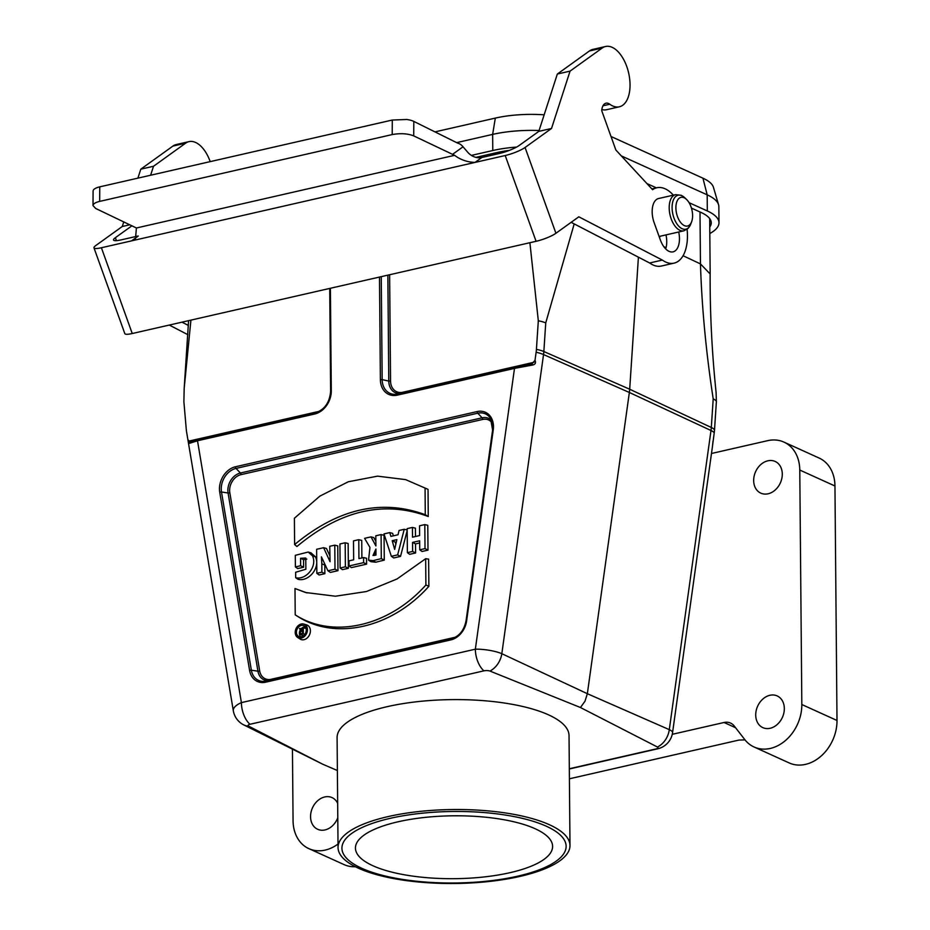 <?xml version="1.0" encoding="UTF-8"?>
<svg xmlns="http://www.w3.org/2000/svg" width="930" height="930" viewBox="0 0 930 930"><rect width="100%" height="100%" fill="white"/><g stroke="black" fill="none" stroke-linecap="round" stroke-linejoin="round"><path stroke-width="1.4" d="M716.391 401.539L714.496 430.148A19.332 5.243 -176.2 0 0 711.311 427.475L713.205 398.865A19.332 5.243 3.8 0 1 716.391 401.539L716.088 392.437C711.927 352.284 709.95 312.794 710.148 273.966L700.453 263.899L683.062 255.727M666.019 247.717L663.822 246.683M712.45 446.458A1.546 1.267 4.7 0 0 712.461 446.377L714.205 432.962A33.503 26.168 -65.6 0 0 714.496 430.148M713.077 441.087L712.88 441.808M190.917 320.129L184.175 388.461L183.884 401.725L186.267 429.358A33.503 26.168 -65.6 0 0 186.605 432.031L233.325 710.799A19.332 7.87 -9.5 0 1 241.405 702.615L475.346 649.187L514.499 368.385L397.343 395.145A20.413 15.938 114.4 0 1 380.382 379.626L379.487 277.059M330.394 288.277L331.289 390.844A20.413 15.938 114.4 0 1 314.666 414.024L197.509 440.774L188.581 443.61L187.872 439.611L189.801 441.878L198.02 439.681A1.546 0.825 -102.9 0 1 198.078 439.658L315.177 412.92M297.519 616.311C335.312 640.851 391.67 628.134 428.87 586.319L428.625 559.139L425.661 558.709L397.098 578.937L366.467 591.527L335.428 596.211L305.621 592.515L294.996 588.539L307.016 592.91M297.693 637.515L300.134 639.061A7.835 6.115 -65.6 0 0 309.539 634.772A7.835 6.115 -65.6 0 0 306.563 624.879L303.796 624.065A7.428 5.801 -65.6 0 0 301.262 624.007A7.428 5.801 -65.6 0 0 295.217 632.447A7.428 5.801 -65.6 0 0 297.693 637.515A7.428 5.801 -65.6 0 0 306.609 633.446A7.428 5.801 -65.6 0 0 303.796 624.065M407.177 530.6L400.528 556.396L393.739 557.953L391.344 556.314L383.985 533.913L389.751 532.599L392.634 533.355L393.378 535.82M308.214 552.036L310.992 552.85L315.444 556.814C320.862 568.172 308.039 582.203 297.995 579.274L295.682 577.704L295.635 572.264L305.877 569.218L305.749 558.035L300.576 558.267L303.552 559.697L303.622 567.23L297.693 568.579L295.391 566.928L295.287 555.338L308.214 552.036L312.492 555.838C317.688 566.777 305.621 580.355 295.682 577.704M306.819 559.104L303.552 559.697M323.617 547.7L330.045 561.708L329.755 546.305L334.788 545.154L337.753 545.887L337.974 570.683L330.371 572.415L327.941 570.788L321.431 556.872L321.827 563.894L324.791 564.998L324.872 573.682L319.141 574.984L316.839 573.322L316.63 549.293L323.617 547.7L326.465 548.468L329.941 556.035M324.744 564.092L324.791 564.998M348.146 543.515L348.366 568.311L342.438 569.66L340.136 568.009L339.927 543.98L345.181 542.771L348.146 543.515M358.771 539.679L358.934 558.605L363.584 557.535L366.548 558.279L366.594 564.15L351.354 567.625L349.052 565.975L349.006 560.871L353.667 559.802L353.493 540.876L358.771 539.679L361.735 540.411L361.886 557.919M371.012 536.877L375.906 545.933L375.813 535.785L381.091 534.576L384.055 535.308L384.276 560.116L375.778 562.208L370.989 561.708L368.547 560.162L369.954 547.398L364.583 538.342L371.012 536.877L373.837 537.645L375.86 541.376M412.432 527.415L412.513 537.18L419.616 535.564L419.535 525.799L424.812 524.59L427.777 525.322L427.998 550.13L422.057 551.478L419.744 549.828L419.663 540.783L412.56 542.399L415.536 543.911L415.617 552.955L409.677 554.315L407.375 552.653L407.166 528.624L412.432 527.415L415.408 528.159L415.478 536.505M419.686 542.957L415.536 543.911M428.033 489.354L428.253 516.522C384.264 500.142 340.485 510.14 296.926 546.514L294.612 544.562L294.392 518.254L319.85 496.132L348.262 481.775L377.545 476.148L405.631 479.624L428.033 489.354L405.631 479.624M569.323 768.75L656.115 748.929A4.476 1.43 179.5 0 0 657.463 747.034L580.436 707.509L585.005 701.197L587.353 693.699L629.354 392.483A38.653 30.19 -65.6 0 0 629.691 389.228L638.41 257.168M713.205 398.865C706.091 352.54 701.848 307.551 700.453 263.899L699.999 211.982M574.194 223.909L545.736 322.908L543.852 351.528A19.332 5.243 -176.2 0 0 536.424 349.389L538.319 320.78L529.891 242.707M475.916 157.368L495.678 152.857A57.916 18.472 -0.5 0 1 497.19 152.52A57.986 18.495 -0.5 0 1 509.373 150.369M538.319 320.78A19.332 5.243 3.8 0 1 545.736 322.908M536.424 349.389A33.503 26.168 114.4 0 1 536.133 352.203L535.006 360.329C536.075 362.816 535.343 364.374 532.82 364.99L514.499 368.385A1.546 0.825 77.1 0 1 515.034 367.28L531.983 363.723L535.006 360.329M657.463 747.034A19.332 15.357 -66.3 0 0 669.298 729.643L710.997 430.509A36.084 28.191 -65.6 0 0 711.311 427.475L629.691 389.228L543.852 351.528A36.084 28.191 114.4 0 1 543.538 354.562A19.332 4.266 -172.1 0 0 536.133 352.203M580.436 707.509L489.936 671.053A19.332 14.834 -64.9 0 0 501.828 653.697A19.332 4.266 -172.1 0 0 475.346 649.187A19.332 10.381 -102.9 0 0 483.949 670.844L249.996 724.272A4.476 1.43 179.5 0 0 248.659 726.156L322.757 764.228L337.381 770.528M489.936 671.053A4.476 1.43 179.5 0 0 483.949 670.844M322.757 764.228L243.776 724.912A19.332 15.136 -63.5 0 0 248.659 726.156M249.996 724.272A19.332 10.381 -102.9 0 1 241.405 702.615L197.509 440.774A1.546 0.825 -102.9 0 1 198.044 439.669L189.104 442.215A1.546 1.546 -130.3 0 0 188.581 443.61L188.534 443.505M712.985 441.494L712.461 446.377A1.546 1.267 4.7 0 0 712.461 446.284M532.82 364.99L532.076 363.711L515.034 367.28A1.546 0.825 77.1 0 0 515.034 367.28L397.877 394.029A1.546 0.825 77.1 0 0 397.343 395.145M294.996 588.539L295.217 614.846L298.053 616.66M295.217 614.846C332.835 639.177 388.88 626.506 425.894 585.005L428.87 586.319M425.894 585.005L425.661 558.709M425.068 488.424L425.277 514.72L428.253 516.522M425.277 514.72C381.509 498.689 337.962 508.64 294.612 544.562M301.285 625.448A5.999 4.685 -65.6 0 0 296.507 631.028A5.999 4.685 -65.6 0 0 299.344 636.759A5.999 4.685 -65.6 0 0 305.598 633.063A5.999 4.685 -65.6 0 0 304.261 625.913A5.999 4.685 -65.6 0 0 301.285 625.448M305.354 626.96A5.592 4.371 -65.6 0 0 303.924 627.029A5.592 4.371 -65.6 0 0 301.204 628.692M300.402 629.75A5.592 4.371 -65.6 0 0 300.855 636.899M424.812 524.59L425.022 548.619L427.998 550.13M425.022 548.619L419.744 549.828M412.56 542.399L412.641 551.444L415.617 552.955M412.641 551.444L407.375 552.653M392.204 540.702L394.657 549.409L396.866 539.633L392.204 540.702L395.297 542.178L395.843 544.131M396.343 541.934L395.297 542.178M389.751 532.599L390.902 536.389L398.028 534.762L399.075 530.472L404.236 529.286L407.177 529.961M404.236 529.286L397.645 554.873L400.528 556.396M397.645 554.873L391.344 556.314M375.976 555.059L375.929 549.025L372.988 555.501L375.976 555.059M381.091 534.576L381.3 558.616L384.276 560.116M381.3 558.616L373.104 560.639L375.778 562.208M373.104 560.639L368.547 560.162M375.952 551.339L374.744 555.419M363.584 557.535L363.618 562.638L366.594 564.15M363.618 562.638L349.052 565.975M345.181 542.771L345.39 566.812L348.366 568.311M345.39 566.812L340.136 568.009M334.788 545.154L334.998 569.183L337.974 570.683M334.998 569.183L327.941 570.788M321.827 563.894L321.896 572.171L324.872 573.682M321.896 572.171L316.839 573.322M300.576 558.267L300.646 565.719L303.622 567.23M300.646 565.719L295.391 566.928M303.436 635.818A2.197 1.709 114.4 0 1 302.517 635.62L300.076 634.074A1.79 1.395 114.4 0 1 301.274 630.796L299.402 628.552L302.529 629.064M302.552 630.982L301.459 631.179A1.29 1.011 114.4 0 0 301.483 633.632L302.564 633.388L302.517 627.843L306.028 628.355M303.285 627.669L303.331 633.667L304.808 634.411M303.331 633.667L300.971 634.213A1.79 1.395 114.4 0 1 300.076 634.074M300.123 628.389L302.471 630.947M338.043 847.521L337.09 737.606A115.971 36.991 -0.5 0 1 385.659 707.021A115.971 36.991 -0.5 0 1 505.978 703.266A115.971 36.991 -0.5 0 1 569.032 735.584L569.985 845.498A115.971 36.991 -0.5 0 1 454.34 883.5A115.971 36.991 -0.5 0 1 338.043 847.521A115.971 36.991 -0.5 0 1 386.613 816.935A115.971 36.991 -0.5 0 1 506.943 813.18A115.971 36.991 -0.5 0 1 569.985 845.498M516.615 147.068A65.716 20.96 179.5 0 0 492.784 150.52L471.405 155.403M539.086 130.514A65.716 20.96 179.5 0 0 492.644 134.397L456.642 142.627M544.155 114.82A60.752 19.379 179.5 0 0 495.318 118.098L434.949 131.886M691.443 208.099L700.964 212.412A57.986 18.495 -0.5 0 1 711.252 222.805A57.986 18.495 -0.5 0 1 709.753 227.036M709.811 233.546A65.716 20.96 179.5 0 0 718.983 222.735A65.716 20.96 179.5 0 0 707.323 210.959L689.072 202.682M718.983 222.735L718.844 206.611A65.716 20.96 179.5 0 0 718.553 204.728A65.716 20.96 179.5 0 0 707.184 194.835L621.333 155.903M718.553 204.728L713.45 187.325A60.752 19.379 179.5 0 0 702.941 178.188L611.01 136.501M656.394 187.86L646.931 183.57M684.364 225.618A14.694 7.882 77.1 0 0 691.664 221.631A14.694 7.882 77.1 0 0 686.619 199.531A14.694 7.882 77.1 0 0 675.971 205.856A14.694 7.882 77.1 0 0 684.364 225.618M672.25 734.316L724.04 722.494A15.461 12.078 114.4 0 1 730.55 723.063A15.461 12.078 114.4 0 1 734.258 726.028L744.79 739.594A38.653 30.19 -65.6 0 0 754.056 746.988A38.653 30.19 -65.6 0 0 786.024 740.036A38.653 30.19 -65.6 0 0 801.823 704.522L799.777 470.045A38.653 30.19 -65.6 0 0 783.944 442.099A38.653 30.19 -65.6 0 0 767.657 440.669L711.485 453.491M292.439 749.138L293.066 820.713A38.653 30.19 -65.6 0 0 308.9 848.66A38.653 30.19 -65.6 0 0 338.02 844.022M769.877 695.291A17.391 13.59 114.4 0 1 777.213 695.942A17.391 13.59 114.4 0 1 782.397 717.39A17.391 13.59 114.4 0 1 762.844 727.632A17.391 13.59 114.4 0 1 756.195 710.567A17.391 13.59 114.4 0 1 769.877 695.291M767.831 460.815A17.391 13.59 114.4 0 1 775.167 461.454A17.391 13.59 114.4 0 1 780.351 482.914A17.391 13.59 114.4 0 1 760.798 493.144A17.391 13.59 114.4 0 1 754.137 476.09A17.391 13.59 114.4 0 1 767.831 460.815M337.788 817.737A17.391 13.59 114.4 0 1 317.676 829.293A17.391 13.59 114.4 0 1 311.027 812.239A17.391 13.59 114.4 0 1 324.721 796.963A17.391 13.59 114.4 0 1 332.045 797.603A17.391 13.59 114.4 0 1 337.66 803.288M355.353 866.725A38.653 30.19 114.4 0 1 344.077 864.609L308.9 848.66M783.944 442.099L819.121 458.048A38.653 30.19 114.4 0 1 834.954 485.995L837 720.471A38.653 30.19 114.4 0 1 821.202 755.985A38.653 30.19 114.4 0 1 789.233 762.949L754.056 746.988M569.404 778.794L738.908 740.082L745.011 739.873M536.075 241.3L132.246 333.521L101.393 247.752L475.009 162.425L481.845 157.495A15.461 12.729 54.3 0 1 468.267 152.869L463.035 146.8A15.461 8.3 77.1 0 0 458.013 143.301L413.815 121.412A15.461 5.231 -179.6 0 0 406.77 119.482L392.297 120.04L392.204 134.583C400.446 133.083 407.619 133.513 413.722 135.885L454.607 155.322C460.466 159.774 467.267 162.145 475.009 162.425L505.211 155.519L536.075 241.3A15.461 2.883 -19.8 0 0 555.931 233.267L525.066 147.486A15.461 2.883 160.2 0 1 505.211 155.519M392.204 134.583L99.673 201.392L99.766 186.849L392.297 120.04M138.163 236.127L131.595 240.847L135.454 239.126L136.408 227.99L95.744 208.494L93 205.588C93.163 203.833 95.383 202.438 99.673 201.392M136.408 227.99L454.607 155.322M99.766 186.849C95.476 187.883 93.256 189.278 93.093 191.034L93.093 191.115M131.944 225.781L115.367 237.696A15.461 2.883 -19.8 0 0 113.541 240.033A15.461 2.883 -19.8 0 0 120.958 239.917L138.245 235.976M481.845 157.495L499.34 153.508A15.461 2.883 -19.8 0 0 519.196 145.475L538.807 131.374L557.337 74.04L589.446 50.964A30.923 16.601 -102.9 0 1 592.84 49.406L605.558 46.5A30.923 16.601 -102.9 0 1 628.634 72.959A30.923 16.601 -102.9 0 1 619.334 106.799A30.923 16.601 -102.9 0 1 609.778 104.23A12.346 6.626 77.1 0 0 605.965 103.207A12.346 6.626 77.1 0 0 601.733 110.693L615.869 150.009L652.604 189.708A38.653 20.751 -102.9 0 1 656.859 187.755A38.653 20.751 -102.9 0 1 673.355 195.149M619.334 106.799L606.616 109.705A30.923 16.601 -102.9 0 1 601.838 109.542M687.096 229.292A38.653 20.751 -102.9 0 1 674.076 263.132L661.346 266.038A38.653 20.751 -102.9 0 1 649.628 262.981L571.148 222.328M665.671 248.891A18.554 9.963 77.1 0 0 665.996 234.906M101.393 247.752A15.461 2.883 160.2 0 1 93.977 247.857L124.829 333.626A15.461 2.883 -19.8 0 0 132.246 333.521M674.076 263.132A38.653 20.751 -102.9 0 1 662.346 260.075L578.82 216.806L555.931 233.267M93.977 247.857A15.461 2.883 160.2 0 1 95.802 245.52L122.272 226.502L129.828 224.769M525.066 147.486L551.525 128.468L570.055 71.133L602.163 48.058A30.923 16.601 -102.9 0 1 605.558 46.5M538.807 131.374L551.525 128.468M678.714 232A18.554 9.963 -102.9 0 1 673.041 251.856A18.554 9.963 -102.9 0 1 660.346 239.917L654.174 222.77A18.554 9.963 -102.9 0 1 658.603 198.52L675.622 194.637L681.225 195.288L684.806 197.788A17.426 9.358 77.1 0 0 681.853 195.695A17.426 9.358 77.1 0 0 672.088 207.716A17.426 9.358 77.1 0 0 682.143 228.722A17.426 9.358 77.1 0 0 690.792 223.991L688.084 228.42L683.887 230.814A18.554 9.963 -102.9 0 1 679.9 230.315A18.554 9.963 -102.9 0 1 669.426 211.412A18.554 9.963 -102.9 0 1 675.622 194.637M557.337 74.04L570.055 71.133M649.628 262.981L662.346 260.075M182.013 322.164L188.383 325.454M210.203 161.622A30.923 16.601 77.1 0 0 189.023 141.627A30.923 16.601 77.1 0 0 185.616 143.185L153.52 166.261L150.614 175.235M189.023 141.627L176.305 144.534A30.923 16.601 77.1 0 0 172.899 146.091L140.802 169.167L137.896 178.13M153.52 166.261L140.802 169.167M123.76 221.875L122.272 226.502M169.295 325.058L187.86 334.684M385.439 870.364A98.58 31.446 -0.5 0 1 355.446 848.102A98.58 31.446 -0.5 0 1 453.747 815.796A98.58 31.446 -0.5 0 1 552.606 846.381A98.58 31.446 -0.5 0 1 492.598 875.874A98.58 31.446 -0.5 0 1 385.439 870.364M376.022 873.537A112.112 35.759 -0.5 0 1 341.926 848.218A112.112 35.759 -0.5 0 1 453.712 811.483A112.112 35.759 -0.5 0 1 566.126 846.265A112.112 35.759 -0.5 0 1 497.887 879.803A112.112 35.759 -0.5 0 1 376.022 873.537M188.918 441.087L319.339 411.304M492.447 423.359A13.95 10.904 -65.6 0 0 482.705 419.442L240.998 474.649A13.95 10.904 -65.6 0 0 229.826 492.749L259.691 670.948A13.95 10.904 -65.6 0 0 271.095 679.295L455.421 637.201M495.69 154.345L495.678 152.857M493.26 429.776L466.616 620.88A19.635 15.345 114.4 0 1 450.841 639.898L265.643 682.19A19.635 15.345 114.4 0 1 249.6 670.449L219.736 492.249A19.635 15.345 114.4 0 1 235.453 466.767L477.16 411.56A19.635 15.345 114.4 0 1 493.26 429.776L492.609 429.962L466.046 620.984M714.205 432.962A19.332 4.266 -172.1 0 0 710.997 430.509L629.354 392.483L543.538 354.562L501.828 653.697L587.353 693.699L669.298 729.643A19.332 4.266 -172.1 0 1 672.564 732.619L712.403 446.842M672.564 732.619A19.332 19.332 0 0 1 657.719 748.79A19.332 10.381 -102.9 0 1 656.115 748.929M492.691 429.869A18.182 14.206 -65.6 0 0 490.482 418.361A18.182 14.206 -65.6 0 0 477.753 413.199L236.046 468.406A18.182 14.206 -65.6 0 0 221.491 491.993L251.356 670.205A18.182 14.206 -65.6 0 0 265.259 681.26A18.182 14.206 -65.6 0 0 266.154 681.086A1.546 0.825 77.1 0 0 265.643 682.19M267.875 680.69A15.403 12.032 114.4 0 1 257.935 671.193L228.071 492.993A15.403 12.032 114.4 0 1 240.405 473.01L482.112 417.803A15.403 12.032 114.4 0 1 491.575 420.488M482.705 419.442A1.546 0.825 77.1 0 0 482.112 417.803L477.753 413.199A1.546 0.825 77.1 0 1 477.16 411.56M466.616 620.88L465.965 621.066C463.989 630.528 459.129 636.434 451.375 638.794A1.546 0.825 77.1 0 0 451.375 638.794L266.178 681.086A1.546 0.825 77.1 0 1 266.213 681.074L451.341 638.794M259.691 670.948A1.546 0.628 170.5 0 1 257.935 671.193L251.356 670.205A1.546 0.628 170.5 0 0 249.6 670.449M229.826 492.749A1.546 0.628 170.5 0 1 228.071 492.993L221.491 491.993A1.546 0.628 170.5 0 0 219.736 492.249M240.998 474.649A1.546 0.825 77.1 0 0 240.405 473.01L236.046 468.406A1.546 0.825 77.1 0 1 235.453 466.767M399.505 393.657A16.182 12.636 114.4 0 1 388.775 381.068L382.16 379.614A18.96 14.81 -65.6 0 0 396.924 394.215A18.96 14.81 -65.6 0 0 397.842 394.041A1.546 0.825 77.1 0 1 397.912 394.029L514.999 367.28M389.624 274.745L390.553 381.056L388.775 381.068L387.857 275.152M381.254 276.652L382.16 379.614L380.382 379.626M390.553 381.056A14.729 11.509 -65.6 0 0 402.795 392.251L533.983 362.281M330.673 391.135L329.778 288.416M270.979 679.993A1.546 0.825 77.1 0 0 271.095 679.295M402.795 392.251A1.546 0.825 -102.9 0 1 402.678 392.937M331.289 390.844L330.673 391.379M314.666 414.024A1.546 0.825 -102.9 0 1 315.2 412.908A1.546 0.825 -102.9 0 1 315.235 412.908C324.547 409.77 329.685 402.55 330.627 391.251L329.72 288.428M490.482 418.361L492.609 429.962L466.011 621.17M451.375 638.794A1.546 0.825 77.1 0 0 450.841 639.898M312.492 555.838L315.444 556.814M301.459 631.179L302.552 631.842M300.971 634.213L303.529 635.748M495.318 118.098L492.644 134.397L492.784 150.52M702.941 178.188L707.184 194.835L707.323 210.959M834.954 485.995L799.777 470.045M801.823 704.522L837 720.471M735.584 727.725L724.04 722.494M413.722 135.885L413.815 121.412M463.035 146.8L452.48 154.392M116.436 240.661L115.367 237.696M589.446 50.964L602.163 48.058M602.977 105.788L609.778 104.23M185.616 143.185L172.899 146.091M709.683 218.585L710.16 273.594M184.175 388.461L188.592 320.652M657.719 748.79L569.323 768.982M233.325 710.799A19.332 19.332 0 0 0 243.776 724.912M397.877 394.029L396.924 394.215M198.044 439.669L315.2 412.908M189.104 442.215L189.755 441.89M266.178 681.086L265.259 681.26M660.067 236.255L659.544 237.685M659.103 236.476L683.887 230.814M686.619 199.531L684.806 197.788M691.664 221.631L690.792 223.991M93 205.553L93.093 191.034M651.86 188.895L656.859 187.755"/></g></svg>
